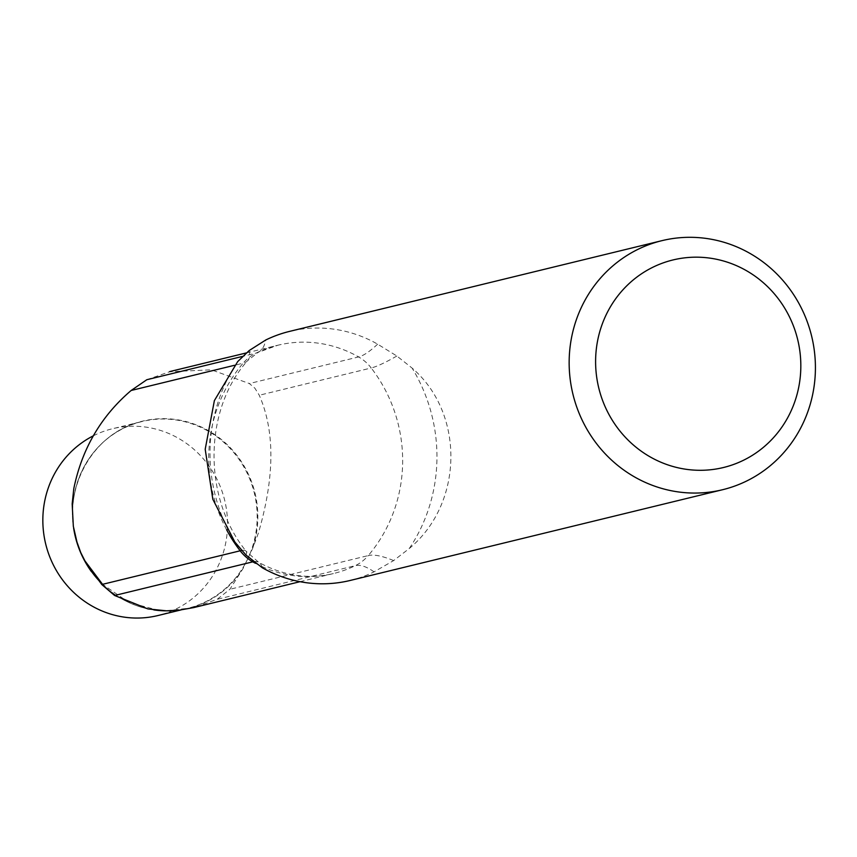 <?xml version="1.0" encoding="UTF-8"?>
<svg xmlns="http://www.w3.org/2000/svg" width="857" height="857" viewBox="0 0 857 857"><rect width="100%" height="100%" fill="white"/><g stroke="black" fill="none" stroke-linecap="round" stroke-linejoin="round"><path stroke-width="0.64" stroke-dasharray="4.29 3.21" d="M93.295 435.838A96.123 92.117 -103.7 0 1 112.428 428.746A96.123 92.117 -103.7 0 1 224.695 500.338A96.123 92.117 -103.7 0 1 157.945 615.54M146.815 379.726L169.686 371.724L211.347 369.817L249.344 383.55L254.861 388.167L259.264 395.248C275.043 431.189 274.743 477.156 258.364 533.14L252.569 548.566L243.034 568.555L229.89 589.284L217.142 599.322L194.057 607.527M350.256 580.446A128.175 122.83 76.3 0 0 374.048 571.855L393.642 560.585L409.292 548.491C463.53 503.648 464.997 413.449 412.121 368.103L396.855 356.009L377.626 344.15A128.175 122.83 -103.7 0 0 289.57 331.391M153.799 609.895A96.123 92.117 -103.7 0 1 91.42 571.608M73.595 527.88A96.123 92.117 -103.7 0 1 142.08 421.526A96.123 92.117 -103.7 0 1 254.336 493.118A96.123 92.117 -103.7 0 1 187.587 608.32A96.123 92.117 -103.7 0 1 169 610.795M226.634 529.808A146.333 140.227 -103.7 0 1 243.109 363.197L234.497 365.296M241.781 550.462A128.175 15.362 142.4 0 1 246.141 551.255C201.824 496.642 204.373 408.264 247.759 360.529A128.175 30.07 -139.6 0 1 243.109 363.197A42.721 40.943 -103.7 0 1 256.072 353.105A117.495 112.588 -103.7 0 1 277.882 345.232A117.495 112.588 -103.7 0 1 358.601 356.93A42.721 40.943 -103.7 0 1 371.22 367.974L259.264 395.248M396.855 356.009A128.175 15.362 -37.6 0 1 371.22 367.974A146.333 140.227 -103.7 0 1 368.274 555.572L229.89 589.284M377.626 344.15A128.175 27.124 -60.3 0 1 358.601 356.93L249.344 383.55M249.248 350.502A128.175 30.07 -139.6 0 1 247.759 360.529L258.139 352.366A128.175 35.844 -116 0 1 256.072 353.105L242.735 356.362M393.642 560.585A128.175 30.07 40.4 0 0 368.274 555.572A42.721 40.943 -103.7 0 1 355.323 565.652L217.142 599.322M374.048 571.855A128.175 35.844 64 0 0 355.323 565.652A117.495 112.588 -103.7 0 1 333.512 573.537A117.495 112.588 -103.7 0 1 255.397 563.285M252.569 548.566A96.38 92.363 76.3 0 0 166.751 418.719A96.38 92.363 76.3 0 0 76.959 542.02M159.038 610.484L128.786 602.396L102.594 584.313A96.38 92.363 76.3 0 0 147.929 608.92M179.584 610.098A96.38 92.363 76.3 0 0 243.034 568.555M409.292 548.491A163.494 156.681 76.3 0 0 412.121 368.103M246.473 352.891L277.882 345.232L258.139 352.366A128.175 35.844 -116 0 0 265.777 339.983M253.34 561.71A128.175 27.124 119.7 0 1 258.653 562.31A128.175 27.124 119.7 0 1 262.199 567.688M300.036 581.689L333.512 573.537C308.456 579.589 283.496 575.85 258.653 562.31L246.141 551.255A128.175 15.362 142.4 0 1 246.034 555.079M237.678 361.611A163.494 156.681 76.3 0 0 234.839 541.988M77.601 544.066C59.347 492.861 91.506 432.207 142.08 421.526L112.428 428.746M166.515 610.816L187.587 608.32L180.923 609.938"/><path stroke-width="1.29" d="M180.923 609.938L157.945 615.54A96.123 92.117 -103.7 0 1 133.681 617.993A96.123 92.117 -103.7 0 1 42.85 518.699A96.123 92.117 -103.7 0 1 93.295 435.838M194.057 607.527L179.584 610.098L166.515 610.816L147.929 608.92L114.613 595.497L101.779 584.517L85.85 562.695L80.719 552.508L76.959 542.02L73.327 526.241L72.17 503.862L73.798 488.651C81.918 448.886 101.04 416.159 131.153 390.481L146.815 379.726L242.735 356.362M569.166 360.593A128.175 122.83 -103.7 0 1 661.947 240.656A128.175 122.83 -103.7 0 1 811.622 336.105A128.175 122.83 -103.7 0 1 722.633 489.711A128.175 122.83 -103.7 0 1 569.166 360.593M595.615 359.919A106.804 102.358 76.3 0 0 748.065 457.874A106.804 102.358 76.3 0 0 750.968 273.426A106.804 102.358 76.3 0 0 595.615 359.919M722.633 489.711L350.256 580.446A128.175 122.83 76.3 0 1 262.199 567.688L246.034 555.079L234.839 541.988L212.825 499.288L205.198 449.282L214.379 400.605L237.678 361.611L249.248 350.502L265.777 339.983A128.175 122.83 -103.7 0 1 289.57 331.391L661.947 240.656M169 610.795A96.123 92.117 -103.7 0 1 163.333 610.773A96.123 92.117 -103.7 0 1 153.799 609.895M91.42 571.608A96.123 92.117 -103.7 0 1 73.595 527.88M255.397 563.285A117.495 112.588 -103.7 0 1 252.794 561.838A42.721 40.943 -103.7 0 1 240.164 550.794L101.779 584.517M241.781 550.462A128.175 15.362 142.4 0 0 240.164 550.794A146.333 140.227 -103.7 0 1 226.634 529.808M234.497 365.296L131.153 390.481M253.34 561.71A128.175 27.124 119.7 0 0 252.794 561.838L114.613 595.497M85.85 562.695A96.38 92.363 76.3 0 0 102.561 584.324L84.629 560.478M246.473 352.891L169.654 371.606M300.036 581.689L194.121 607.495"/></g></svg>
